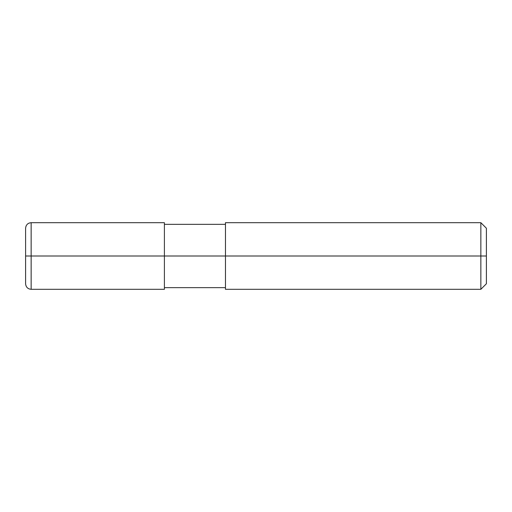 <?xml version="1.0" encoding="UTF-8"?>
<svg xmlns="http://www.w3.org/2000/svg" width="512" height="512" viewBox="0 0 512 512"><rect width="100%" height="100%" fill="white"/><g stroke="black" fill="none" stroke-linecap="round" stroke-linejoin="round"><path stroke-width="0.77" d="M486.4 256L486.4 283.757L486.4 228.243L486.4 256L480.851 256L480.851 222.688L480.851 256L164.397 256L164.397 222.688L164.397 256L31.149 256L31.149 222.688L31.149 256L25.606 256L31.149 256L31.149 222.688L31.149 289.312L31.149 256L31.149 289.312L31.149 256L164.397 256L164.397 289.312L164.397 256L164.397 289.312L164.397 256L225.466 256L225.466 222.688L225.466 289.312L225.466 256L480.851 256L480.851 222.688L480.851 289.312L480.851 256L480.851 289.312L480.851 256L486.4 256L486.4 283.757L486.4 256M25.606 228.435L25.6 228.243C25.933 224.87 27.782 223.014 31.149 222.688L164.397 222.688M25.606 283.565L25.6 228.243M164.397 224.352L225.466 224.352M225.466 222.688L480.851 222.688L486.4 228.243M25.6 256L25.6 283.757C25.933 287.13 27.782 288.986 31.149 289.312L164.397 289.312M164.397 287.648L225.466 287.648M225.466 289.312L480.851 289.312L486.4 283.757"/></g></svg>

